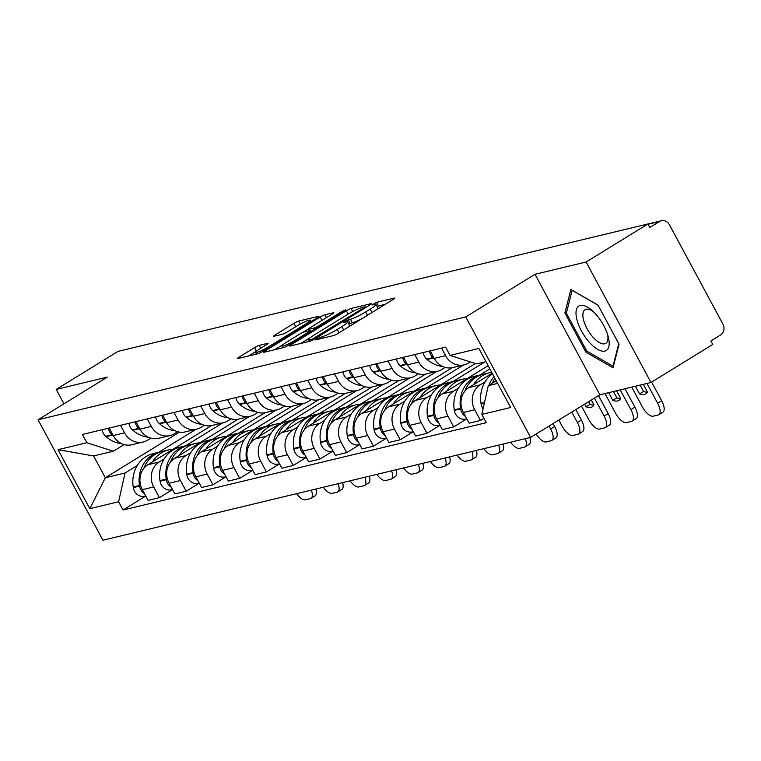 <?xml version="1.0" encoding="UTF-8"?>
<svg xmlns="http://www.w3.org/2000/svg" width="761" height="761" viewBox="0 0 761 761"><rect width="100%" height="100%" fill="white"/><g stroke="black" fill="none" stroke-linecap="round" stroke-linejoin="round"><path stroke-width="1.14" d="M316.519 338.854L315.558 339.891L333.442 335.591A3.948 0.485 -28.3 0 0 338.179 333.308L393.047 299.53A3.948 0.485 -28.3 0 0 394.835 298.065A3.948 0.485 -28.3 0 0 394.417 298.065L376.524 302.364L371.958 304.98L374.574 304.429A12.633 1.56 -28.3 0 1 375.944 304.448A12.633 1.56 -28.3 0 1 370.207 309.137L365.632 311.953A12.633 1.56 -28.3 0 1 350.498 319.259L344.866 321.408L343.611 322.436L346.226 321.884A12.633 1.56 -28.3 0 1 347.587 321.903A12.633 1.56 -28.3 0 1 341.86 326.593L337.285 329.408A12.633 1.56 -28.3 0 1 322.141 336.704L316.519 338.854M259.244 345.37A3.948 0.485 -28.3 0 0 254.507 347.644L239.116 357.128A3.948 0.485 -28.3 0 0 237.327 358.593A3.948 0.485 -28.3 0 0 237.746 358.593L257.618 353.817A3.948 0.485 -28.3 0 0 262.345 351.534L317.213 317.765A3.948 0.485 -28.3 0 0 319.011 316.3A3.948 0.485 -28.3 0 0 318.583 316.291L298.721 321.066A3.948 0.485 -28.3 0 0 293.984 323.349L275.387 334.792A3.948 0.485 -28.3 0 0 273.599 336.257A3.948 0.485 -28.3 0 0 274.027 336.267L282.531 334.222A3.948 0.485 -28.3 0 0 287.258 331.939L296.476 326.269A10.559 1.303 -28.3 0 1 310.279 320.181A10.559 1.303 -28.3 0 1 305.484 324.1L269.365 346.331A10.559 1.303 -28.3 0 1 255.563 352.419A10.559 1.303 -28.3 0 1 260.357 348.5L266.379 344.8A3.948 0.485 -28.3 0 0 268.167 343.325A3.948 0.485 -28.3 0 0 267.739 343.325L259.244 345.37L260.785 348.234M535.002 274.293L599.877 394.778L650.988 382.488L586.113 262.012L535.002 274.293L465.751 316.928L38.05 419.758L107.301 377.123L56.2 389.413L118.003 351.373L647.915 223.972L649.799 227.482L659.426 221.556L648.077 224.286M586.113 262.012L647.915 223.972M291.463 344.533A3.948 0.485 -28.3 0 0 289.675 346.008A3.948 0.485 -28.3 0 0 290.103 346.008L309.965 341.232A3.948 0.485 -28.3 0 0 314.693 338.949L369.57 305.18A3.948 0.485 -28.3 0 0 371.358 303.715A3.948 0.485 -28.3 0 0 370.93 303.706L351.068 308.481A3.948 0.485 -28.3 0 0 346.341 310.764L291.463 344.533L292.015 345.551M283.786 347.53L263.924 352.305A3.948 0.485 -28.3 0 1 263.496 352.295A3.948 0.485 -28.3 0 1 265.294 350.831L320.162 317.052A3.948 0.485 -28.3 0 1 324.89 314.778L333.394 312.733A3.948 0.485 -28.3 0 1 333.822 312.733A3.948 0.485 -28.3 0 1 332.024 314.207L309.775 327.896A3.948 0.485 -28.3 0 0 307.986 329.37A3.948 0.485 -28.3 0 0 308.414 329.37L314.046 328.02A3.948 0.485 -28.3 0 0 318.783 325.737L341.946 311.477L345.561 309.879L344.305 310.907L288.524 345.247A3.948 0.485 -28.3 0 1 283.786 347.53M650.988 382.488L712.781 344.448L710.898 340.938L720.524 335.011A8.038 7.229 76.5 0 0 722.95 324.167L669.423 224.752A8.038 7.229 76.5 0 0 661.338 220.766A8.038 7.229 76.5 0 0 659.426 221.556M599.877 394.778L530.626 437.404L102.925 540.234L38.05 419.758M56.2 389.413L63.953 403.806M470.355 361.913L468.567 363.016A18.492 16.618 -103.5 0 1 464.181 364.842A18.492 16.618 -103.5 0 1 445.575 355.653L441.532 348.138M492.196 373.223L468.966 387.52A18.492 16.618 76.5 0 0 463.382 412.472L474.702 409.751A18.492 16.618 -103.5 0 1 480.286 384.8L485.09 381.841M474.702 409.751L480.476 420.462L483.939 418.331M430.212 350.859L434.255 358.374A18.492 16.618 76.5 0 0 452.871 367.563L464.181 364.842M463.382 412.472L469.156 423.183L480.476 420.462M445.156 367.392L441.808 369.456A18.492 16.618 -103.5 0 1 437.432 371.273A18.492 16.618 -103.5 0 1 418.826 362.084L414.774 354.569M466.816 418.835L453.718 426.892L447.953 416.181A18.492 16.618 -103.5 0 1 453.537 391.23L458.341 388.272M479.772 375.087L489.846 368.876M403.463 357.29L407.506 364.804A18.492 16.618 76.5 0 0 426.112 373.993L437.432 371.273M488.134 365.689L442.217 393.951A18.492 16.618 76.5 0 0 436.633 418.902L442.398 429.613L453.718 426.892M418.398 373.822L415.059 375.886A18.492 16.618 -103.5 0 1 410.683 377.703A18.492 16.618 -103.5 0 1 392.067 368.514L388.024 360.999M440.058 425.266L426.969 433.323L421.194 422.612A18.492 16.618 -103.5 0 1 426.788 397.661L431.582 394.712M453.014 381.518L484.909 361.884M376.705 363.72L380.757 371.244A18.492 16.618 76.5 0 0 399.363 380.424L410.683 377.703M475.359 363.52L415.468 400.381A18.492 16.618 76.5 0 0 409.884 425.332L415.649 436.053L426.969 433.323M391.649 380.262L388.3 382.317A18.492 16.618 -103.5 0 1 383.925 384.143A18.492 16.618 -103.5 0 1 365.318 374.954L361.275 367.439M413.309 431.696L400.21 439.763L394.445 429.042A18.492 16.618 -103.5 0 1 400.029 404.091L404.833 401.142M426.265 387.948L463.554 364.995M349.955 370.16L353.998 377.675A18.492 16.618 76.5 0 0 372.605 386.864L383.925 384.143M452.272 367.696L388.709 406.812A18.492 16.618 76.5 0 0 383.125 431.763L388.9 442.483L400.21 439.763M364.9 386.693L361.551 388.747A18.492 16.618 -103.5 0 1 357.175 390.574A18.492 16.618 -103.5 0 1 338.569 381.385L334.517 373.87M386.55 438.136L373.461 446.193L367.696 435.482A18.492 16.618 -103.5 0 1 373.28 410.531L378.074 407.573M399.515 394.379L436.804 371.425M323.197 376.59L327.249 384.105A18.492 16.618 76.5 0 0 345.855 393.294L357.175 390.574M425.513 374.127L361.96 413.252A18.492 16.618 76.5 0 0 356.376 438.203L362.141 448.914L373.461 446.193M338.141 393.123L334.802 395.178A18.492 16.618 -103.5 0 1 330.426 397.004A18.492 16.618 -103.5 0 1 311.81 387.815L307.767 380.3M359.801 444.567L346.712 452.624L340.938 441.913A18.492 16.618 -103.5 0 1 346.521 416.961L351.325 414.003M372.757 400.809L410.046 377.856M296.448 383.021L300.49 390.536A18.492 16.618 76.5 0 0 319.106 399.725L330.426 397.004M398.764 380.557L335.211 419.682A18.492 16.618 76.5 0 0 329.618 444.633L335.392 455.344L346.712 452.624M311.392 399.554L308.043 401.608A18.492 16.618 -103.5 0 1 303.668 403.435A18.492 16.618 -103.5 0 1 285.061 394.246L281.009 386.731M333.052 450.997L319.953 459.054L314.188 448.343A18.492 16.618 -103.5 0 1 319.772 423.392L324.576 420.433M346.008 407.24L383.297 384.295M269.698 389.451L273.741 396.966A18.492 16.618 76.5 0 0 292.348 406.155L303.668 403.435M372.015 386.988L308.452 426.112A18.492 16.618 76.5 0 0 302.868 451.064L308.633 461.775L319.953 459.054M284.633 405.984L281.294 408.048A18.492 16.618 -103.5 0 1 276.918 409.865A18.492 16.618 -103.5 0 1 258.312 400.676L254.26 393.161M306.293 457.428L293.204 465.485L287.439 454.774A18.492 16.618 -103.5 0 1 293.023 429.822L297.817 426.864M319.249 413.68L356.538 390.726M242.94 395.882L246.992 403.397A18.492 16.618 76.5 0 0 265.599 412.586L276.918 409.865M345.256 393.427L281.703 432.543A18.492 16.618 76.5 0 0 276.119 457.494L281.884 468.205L293.204 465.485M257.884 412.414L254.545 414.479A18.492 16.618 -103.5 0 1 250.16 416.296A18.492 16.618 -103.5 0 1 231.553 407.106L227.51 399.592M279.544 463.858L266.455 471.915L260.681 461.204A18.492 16.618 -103.5 0 1 266.264 436.253L271.068 433.304M292.5 420.11L329.789 397.156M216.191 402.312L220.233 409.837A18.492 16.618 76.5 0 0 238.849 419.016L250.16 416.296M318.507 399.858L254.945 438.973A18.492 16.618 76.5 0 0 249.361 463.925L255.135 474.645L266.455 471.915M231.135 418.854L227.786 420.909A18.492 16.618 -103.5 0 1 223.411 422.736A18.492 16.618 -103.5 0 1 204.804 413.546L200.752 406.032M252.795 470.288L239.696 478.355L233.931 467.635A18.492 16.618 -103.5 0 1 239.515 442.683L244.319 439.734M265.751 426.541L303.04 403.587M189.432 408.752L193.484 416.267A18.492 16.618 76.5 0 0 212.091 425.456L223.411 422.736M291.748 406.288L228.195 445.404A18.492 16.618 76.5 0 0 222.612 470.355L228.376 481.076L239.696 478.355M204.376 425.285L201.037 427.34A18.492 16.618 -103.5 0 1 196.661 429.166A18.492 16.618 -103.5 0 1 178.045 419.977L174.003 412.462M226.036 476.728L212.947 484.786L207.173 474.074A18.492 16.618 -103.5 0 1 212.766 449.123L217.56 446.165M238.992 432.971L276.281 410.017M162.683 415.183L166.735 422.697A18.492 16.618 76.5 0 0 185.342 431.887L196.661 429.166M264.999 412.719L201.446 451.844A18.492 16.618 76.5 0 0 195.862 476.795L201.627 487.506L212.947 484.786M177.627 431.715L174.279 433.77A18.492 16.618 -103.5 0 1 169.903 435.596A18.492 16.618 -103.5 0 1 151.296 426.407L147.254 418.892M199.287 483.159L186.188 491.216L180.424 480.505A18.492 16.618 -103.5 0 1 186.007 455.554L190.811 452.595M212.243 439.401L249.532 416.448M135.934 421.613L139.976 429.128A18.492 16.618 76.5 0 0 158.583 438.317L169.903 435.596M238.25 419.149L174.688 458.274A18.492 16.618 76.5 0 0 169.104 483.225L174.878 493.937L186.188 491.216M150.878 438.146L147.529 440.2A18.492 16.618 -103.5 0 1 143.154 442.027A18.492 16.618 -103.5 0 1 124.547 432.838L120.495 425.323M172.528 489.589L159.439 497.646L153.674 486.935A18.492 16.618 -103.5 0 1 159.258 461.984L164.053 459.026M185.494 445.832L222.773 422.888M109.175 428.043L113.227 435.558A18.492 16.618 76.5 0 0 131.834 444.747L143.154 442.027M211.491 425.58L147.938 464.705A18.492 16.618 76.5 0 0 142.355 489.656L148.119 500.367L159.439 497.646M485.956 361.637L476.548 363.901L450.055 355.416L445.613 347.159L82.397 434.483L86.84 442.74L113.322 451.225L93.603 455.963L105.332 477.746L125.051 473L137.303 465.456M496.248 380.766L488.267 385.675L497.675 383.411M450.055 355.416L478.869 348.481L510.65 407.496L481.837 414.422L488.267 385.675M125.051 473L118.611 501.746L123.063 510.003L486.279 422.678L481.837 414.422M118.611 501.746L89.808 508.681L58.026 449.665L86.84 442.74M465.751 316.928L530.626 437.404M585.951 352.191L613.043 367.782L619.054 344.229L597.975 305.094L570.893 289.503L564.881 313.047L585.951 352.191L587.283 351.373M179.463 432.115L105.332 477.746L89.808 508.681M124.119 444.576L113.322 451.225M158.735 452.272L196.024 429.318M145.779 496.02L123.063 510.003M93.603 455.963L58.026 449.665M566.65 311.962L564.881 313.047M347.625 327.496A12.633 1.56 -28.3 0 0 349.48 325.413L347.587 321.903M362.445 318.364A12.633 1.56 -28.3 0 1 352.381 322.769L348.662 323.882M375.972 310.041A12.633 1.56 -28.3 0 0 377.827 307.958L375.944 304.448M385.523 304.162L377.009 306.436M310.431 337.542L300.89 343.42M312.381 339.054L363.853 307.805L365.109 306.778L362.369 307.368A12.633 1.56 -28.3 0 0 347.225 314.664L314.312 334.926A12.633 1.56 -28.3 0 0 308.576 339.625A12.633 1.56 -28.3 0 0 309.936 339.634L312.381 339.054L312.876 339.977M274.711 349.708L283.216 344.476M302.345 332.7L308.043 329.19M286.688 342.117A10.559 1.303 -28.3 0 0 281.893 346.036A10.559 1.303 -28.3 0 0 295.687 339.948L308.414 332.119A3.948 0.485 -28.3 0 0 310.212 330.645A3.948 0.485 -28.3 0 0 309.784 330.645L304.143 331.996A3.948 0.485 -28.3 0 0 299.415 334.279L286.688 342.117M256.847 350.888A3.948 0.485 -28.3 0 0 256.4 351.163L248.533 356.005M492.529 373.851A30.554 27.453 76.5 0 0 481.009 403.406L481.104 403.977A10.15 9.122 76.5 0 0 483.092 408.809M492.234 383.23A30.554 27.453 -103.5 0 1 494.954 378.36M494.041 376.657A30.554 27.453 76.5 0 0 488.933 385.266M631.735 387.121L642.379 406.888A12.062 5.08 -121.6 0 0 653.195 416.191L658.17 414.992A12.062 5.08 -121.6 0 0 658.817 414.726A12.062 5.08 -121.6 0 0 657.637 403.225L661.68 400.733L651.635 382.089M646.993 383.449L657.637 403.225M640.182 385.095L643.597 391.43A24.923 10.492 -121.6 0 0 647.354 392.172M661.68 400.733A12.062 5.08 58.4 0 1 662.86 412.243L658.817 414.726M643.311 384.334L647.44 392.02A24.923 10.492 -121.6 0 1 645.68 393.97A24.923 10.492 -121.6 0 1 639.554 393.913L643.597 391.43M635.416 386.236L639.554 393.913M596.091 314.521A26.131 10.996 -121.6 0 0 591.963 310.383A26.131 10.996 -121.6 0 0 576.058 311.687A26.131 10.996 -121.6 0 0 589.081 341.993A26.131 10.996 -121.6 0 0 605.005 351.059A26.131 10.996 -121.6 0 0 608.267 336.866A26.131 10.996 -121.6 0 0 596.091 314.521M593.561 311.858A19.786 8.333 -121.6 0 0 585.047 309.67A19.786 8.333 -121.6 0 0 592.762 336.914A19.786 8.333 -121.6 0 0 605.785 343.363A19.786 8.333 -121.6 0 0 607.668 334.773M613.528 365.86L613.005 366.184L586.76 351.078L566.346 313.151L572.167 290.331L598.051 305.237M618.75 343.677L613.005 366.184M481.979 374.593A30.554 27.453 76.5 0 0 480.6 374.878L474.341 376.391A30.554 27.453 76.5 0 0 467.111 379.397A30.554 27.453 76.5 0 0 454.26 409.837L454.346 410.407A10.15 9.122 76.5 0 0 465.77 419.035L466.788 418.788M480.6 374.878A30.554 27.453 76.5 0 0 473.371 377.894A30.554 27.453 76.5 0 0 460.519 408.334L460.605 408.904A10.15 9.122 76.5 0 0 465.523 416.448M464.876 391.154A30.554 27.453 -103.5 0 1 476.11 377.237A30.554 27.453 -103.5 0 1 483.349 374.222L489.608 372.719A30.554 27.453 76.5 0 0 482.369 375.734A30.554 27.453 76.5 0 0 473.532 384.705M491.701 372.31A30.554 27.453 76.5 0 0 489.608 372.719M429.48 351.04A10.15 9.122 76.5 0 0 432.99 357.613L433.409 357.984A30.554 27.453 76.5 0 0 434.607 358.992M423.221 352.543A10.15 9.122 76.5 0 0 426.731 359.125L427.149 359.487A30.554 27.453 76.5 0 0 442.636 366.46M604.976 393.551L615.63 413.328A12.062 5.08 -121.6 0 0 626.446 422.621L631.421 421.432A12.062 5.08 -121.6 0 0 632.068 421.166A12.062 5.08 -121.6 0 0 630.888 409.656L634.921 407.173L625 388.738M620.244 389.879L630.888 409.656M613.423 391.525L616.838 397.86A24.923 10.492 -121.6 0 0 620.605 398.612M634.921 407.173A12.062 5.08 58.4 0 1 636.101 418.674L632.068 421.166M616.553 390.774L620.691 398.45A24.923 10.492 -121.6 0 1 618.921 400.4A24.923 10.492 -121.6 0 1 612.805 400.343L616.838 397.86M608.667 392.666L612.805 400.343M455.23 381.023A30.554 27.453 76.5 0 0 453.851 381.318L447.592 382.821A30.554 27.453 76.5 0 0 440.362 385.827A30.554 27.453 76.5 0 0 427.501 416.267L427.596 416.838A10.15 9.122 76.5 0 0 439.011 425.466L440.039 425.218M453.851 381.318A30.554 27.453 76.5 0 0 446.621 384.324A30.554 27.453 76.5 0 0 433.76 414.764L433.856 415.335A10.15 9.122 76.5 0 0 438.774 422.878M438.127 397.594A30.554 27.453 -103.5 0 1 449.361 383.668A30.554 27.453 -103.5 0 1 456.59 380.652L462.85 379.149A30.554 27.453 76.5 0 0 455.62 382.165A30.554 27.453 76.5 0 0 446.783 391.144M467.321 378.502A30.554 27.453 76.5 0 0 462.85 379.149M402.731 357.47A10.15 9.122 76.5 0 0 406.241 364.043L406.659 364.414A30.554 27.453 76.5 0 0 407.848 365.423M396.471 358.973A10.15 9.122 76.5 0 0 399.982 365.556L400.4 365.917A30.554 27.453 76.5 0 0 415.887 372.89M581.509 406.089L588.871 419.758A12.062 5.08 -121.6 0 0 599.697 429.052L604.662 427.863A12.062 5.08 -121.6 0 0 605.309 427.596A12.062 5.08 -121.6 0 0 604.139 416.086L608.172 413.604L598.498 395.634M594.455 398.117L604.139 416.086M588.681 401.675L590.089 404.291A24.923 10.492 -121.6 0 0 593.846 405.042M608.172 413.604A12.062 5.08 58.4 0 1 609.352 425.104L605.309 427.596M591.335 400.039L593.941 404.881A24.923 10.492 -121.6 0 1 592.172 406.831A24.923 10.492 -121.6 0 1 586.046 406.774L590.089 404.291M584.638 404.158L586.046 406.774M428.481 387.454A30.554 27.453 76.5 0 0 427.092 387.749L420.833 389.252A30.554 27.453 76.5 0 0 413.604 392.267A30.554 27.453 76.5 0 0 400.752 422.697L400.838 423.268A10.15 9.122 76.5 0 0 412.262 431.896L413.28 431.649M427.092 387.749A30.554 27.453 76.5 0 0 419.863 390.754A30.554 27.453 76.5 0 0 407.011 421.194L407.097 421.765A10.15 9.122 76.5 0 0 412.024 429.309M411.368 404.024A30.554 27.453 -103.5 0 1 422.612 390.098A30.554 27.453 -103.5 0 1 429.841 387.083L436.101 385.58A30.554 27.453 76.5 0 0 428.871 388.595A30.554 27.453 76.5 0 0 420.034 397.575M440.571 384.933A30.554 27.453 76.5 0 0 436.101 385.58M375.972 363.901A10.15 9.122 76.5 0 0 379.482 370.483L379.901 370.845A30.554 27.453 76.5 0 0 381.099 371.853M369.713 365.404A10.15 9.122 76.5 0 0 373.223 371.986L373.641 372.357A30.554 27.453 76.5 0 0 389.128 379.32M558.821 420.053L562.122 426.189A12.062 5.08 -121.6 0 0 572.938 435.492L577.913 434.293A12.062 5.08 -121.6 0 0 578.56 434.027A12.062 5.08 -121.6 0 0 577.38 422.517L581.423 420.034L575.801 409.599M571.768 412.082L577.38 422.517M581.423 420.034A12.062 5.08 58.4 0 1 582.603 431.544L578.56 434.027M401.722 393.884A30.554 27.453 76.5 0 0 400.343 394.179L394.084 395.682A30.554 27.453 76.5 0 0 386.854 398.697A30.554 27.453 76.5 0 0 374.003 429.137L374.089 429.708A10.15 9.122 76.5 0 0 385.504 438.326L386.531 438.089M400.343 394.179A30.554 27.453 76.5 0 0 393.114 397.194A30.554 27.453 76.5 0 0 380.262 427.625L380.348 428.196A10.15 9.122 76.5 0 0 385.266 435.749M384.619 410.455A30.554 27.453 -103.5 0 1 395.853 396.529A30.554 27.453 -103.5 0 1 403.092 393.523L409.351 392.01A30.554 27.453 76.5 0 0 402.112 395.026A30.554 27.453 76.5 0 0 393.275 404.005M413.813 391.363A30.554 27.453 76.5 0 0 409.351 392.01M349.223 370.331A10.15 9.122 76.5 0 0 352.733 376.914L353.152 377.285A30.554 27.453 76.5 0 0 354.341 378.284M342.964 371.834A10.15 9.122 76.5 0 0 346.474 378.417L346.892 378.788A30.554 27.453 76.5 0 0 362.379 385.751M549.071 426.055L550.631 428.947L554.664 426.464L553.104 423.573M554.664 426.464A12.062 5.08 58.4 0 1 555.844 437.975L551.811 440.457A12.062 5.08 -121.6 0 0 550.631 428.947M536.163 433.998A12.062 5.08 -121.6 0 0 546.189 441.922L551.164 440.724A12.062 5.08 -121.6 0 0 551.811 440.457M374.973 400.324A30.554 27.453 76.5 0 0 373.594 400.609L367.335 402.112A30.554 27.453 76.5 0 0 360.096 405.128A30.554 27.453 76.5 0 0 347.244 435.568L347.339 436.139A10.15 9.122 76.5 0 0 358.754 444.766L359.772 444.519M373.594 400.609A30.554 27.453 76.5 0 0 366.355 403.625A30.554 27.453 76.5 0 0 353.504 434.065L353.599 434.626A10.15 9.122 76.5 0 0 358.517 442.179M357.87 416.885A30.554 27.453 -103.5 0 1 369.104 402.959A30.554 27.453 -103.5 0 1 376.334 399.953L382.593 398.45A30.554 27.453 76.5 0 0 375.363 401.456A30.554 27.453 76.5 0 0 366.526 410.436M387.064 397.794A30.554 27.453 76.5 0 0 382.593 398.45M322.474 376.762A10.15 9.122 76.5 0 0 325.984 383.344L326.393 383.715A30.554 27.453 76.5 0 0 327.591 384.714M316.215 378.265A10.15 9.122 76.5 0 0 319.725 384.847L320.134 385.218A30.554 27.453 76.5 0 0 335.63 392.181M529.865 437.594A12.062 5.08 58.4 0 1 529.095 444.405L525.052 446.888A12.062 5.08 -121.6 0 0 525.366 438.669M510.602 442.227A12.062 5.08 -121.6 0 0 519.43 448.353L524.405 447.154A12.062 5.08 -121.6 0 0 525.052 446.888M348.224 406.755A30.554 27.453 76.5 0 0 346.835 407.04L340.576 408.552A30.554 27.453 76.5 0 0 333.347 411.558A30.554 27.453 76.5 0 0 320.495 441.998L320.581 442.569A10.15 9.122 76.5 0 0 332.005 451.197L333.023 450.95M346.835 407.04A30.554 27.453 76.5 0 0 339.606 410.055A30.554 27.453 76.5 0 0 326.754 440.495L326.84 441.066A10.15 9.122 76.5 0 0 331.767 448.61M331.111 423.316A30.554 27.453 -103.5 0 1 342.355 409.399A30.554 27.453 -103.5 0 1 349.584 406.384L355.844 404.881A30.554 27.453 76.5 0 0 348.614 407.886A30.554 27.453 76.5 0 0 339.777 416.866M360.305 404.224A30.554 27.453 76.5 0 0 355.844 404.881M295.715 383.192A10.15 9.122 76.5 0 0 299.225 389.775L299.644 390.146A30.554 27.453 76.5 0 0 300.842 391.154M289.456 384.705A10.15 9.122 76.5 0 0 292.966 391.278L293.385 391.649A30.554 27.453 76.5 0 0 308.871 398.621M503.116 444.024A12.062 5.08 58.4 0 1 502.336 450.835L498.303 453.318A12.062 5.08 -121.6 0 0 498.617 445.099M483.853 448.657A12.062 5.08 -121.6 0 0 492.681 454.783L497.656 453.585A12.062 5.08 -121.6 0 0 498.303 453.318M321.465 413.185A30.554 27.453 76.5 0 0 320.086 413.47L313.827 414.983A30.554 27.453 76.5 0 0 306.597 417.989A30.554 27.453 76.5 0 0 293.746 448.429L293.832 449A10.15 9.122 76.5 0 0 305.247 457.627L306.274 457.38M320.086 413.47A30.554 27.453 76.5 0 0 312.857 416.486A30.554 27.453 76.5 0 0 300.005 446.926L300.091 447.497A10.15 9.122 76.5 0 0 305.009 455.04M304.362 429.746A30.554 27.453 -103.5 0 1 315.596 415.829A30.554 27.453 -103.5 0 1 322.826 412.814L329.085 411.311A30.554 27.453 76.5 0 0 321.855 414.326A30.554 27.453 76.5 0 0 313.018 423.297M333.556 410.664A30.554 27.453 76.5 0 0 329.085 411.311M268.966 389.632A10.15 9.122 76.5 0 0 272.476 396.205L272.895 396.576A30.554 27.453 76.5 0 0 274.084 397.584M262.707 391.135A10.15 9.122 76.5 0 0 266.217 397.718L266.635 398.079A30.554 27.453 76.5 0 0 282.122 405.052M476.357 450.455A12.062 5.08 58.4 0 1 475.587 457.266L471.554 459.758A12.062 5.08 -121.6 0 0 471.868 451.539M457.095 455.088A12.062 5.08 -121.6 0 0 465.932 461.214L470.897 460.025A12.062 5.08 -121.6 0 0 471.554 459.758M294.716 419.615A30.554 27.453 76.5 0 0 293.337 419.91L287.078 421.413A30.554 27.453 76.5 0 0 279.839 424.419A30.554 27.453 76.5 0 0 266.987 454.859L267.082 455.43A10.15 9.122 76.5 0 0 278.497 464.058L279.515 463.81M293.337 419.91A30.554 27.453 76.5 0 0 286.098 422.916A30.554 27.453 76.5 0 0 273.247 453.356L273.342 453.927A10.15 9.122 76.5 0 0 278.26 461.47M277.613 436.186A30.554 27.453 -103.5 0 1 288.847 422.26A30.554 27.453 -103.5 0 1 296.077 419.244L302.336 417.741A30.554 27.453 76.5 0 0 295.106 420.757A30.554 27.453 76.5 0 0 286.269 429.737M306.807 417.095A30.554 27.453 76.5 0 0 302.336 417.741M242.207 396.062A10.15 9.122 76.5 0 0 245.727 402.636L246.136 403.007A30.554 27.453 76.5 0 0 247.335 404.015M235.948 397.565A10.15 9.122 76.5 0 0 239.468 404.148L239.877 404.51A30.554 27.453 76.5 0 0 255.373 411.482M449.608 456.885A12.062 5.08 58.4 0 1 448.838 463.696L444.795 466.189A12.062 5.08 -121.6 0 0 445.109 457.97M430.346 461.518A12.062 5.08 -121.6 0 0 439.173 467.644L444.148 466.455A12.062 5.08 -121.6 0 0 444.795 466.189M267.958 426.046A30.554 27.453 76.5 0 0 266.578 426.341L260.319 427.844A30.554 27.453 76.5 0 0 253.09 430.859A30.554 27.453 76.5 0 0 240.238 461.29L240.324 461.86A10.15 9.122 76.5 0 0 251.748 470.488L252.766 470.241M266.578 426.341A30.554 27.453 76.5 0 0 259.349 429.347A30.554 27.453 76.5 0 0 246.497 459.787L246.583 460.357A10.15 9.122 76.5 0 0 251.501 467.901M250.854 442.617A30.554 27.453 -103.5 0 1 262.088 428.69A30.554 27.453 -103.5 0 1 269.327 425.675L275.587 424.172A30.554 27.453 76.5 0 0 268.348 427.187A30.554 27.453 76.5 0 0 259.511 436.167M280.048 423.525A30.554 27.453 76.5 0 0 275.587 424.172M215.458 402.493A10.15 9.122 76.5 0 0 218.968 409.076L219.387 409.437A30.554 27.453 76.5 0 0 220.585 410.445M209.199 403.996A10.15 9.122 76.5 0 0 212.709 410.579L213.128 410.95A30.554 27.453 76.5 0 0 228.614 417.913M422.859 463.316A12.062 5.08 58.4 0 1 422.079 470.136L418.046 472.619A12.062 5.08 -121.6 0 0 418.36 464.4M403.587 467.948A12.062 5.08 -121.6 0 0 412.424 474.084L417.399 472.885A12.062 5.08 -121.6 0 0 418.046 472.619M241.208 432.476A30.554 27.453 76.5 0 0 239.829 432.771L233.57 434.274A30.554 27.453 76.5 0 0 226.34 437.29A30.554 27.453 76.5 0 0 213.48 467.73L213.575 468.3A10.15 9.122 76.5 0 0 224.99 476.919L226.017 476.681M239.829 432.771A30.554 27.453 76.5 0 0 232.6 435.787A30.554 27.453 76.5 0 0 219.739 466.217L219.834 466.788A10.15 9.122 76.5 0 0 224.752 474.341M224.105 449.047A30.554 27.453 -103.5 0 1 235.339 435.121A30.554 27.453 -103.5 0 1 242.569 432.115L248.828 430.602A30.554 27.453 76.5 0 0 241.598 433.618A30.554 27.453 76.5 0 0 232.761 442.598M253.299 429.955A30.554 27.453 76.5 0 0 248.828 430.602M188.709 408.923A10.15 9.122 76.5 0 0 192.219 415.506L192.638 415.877A30.554 27.453 76.5 0 0 193.827 416.876M182.45 410.426A10.15 9.122 76.5 0 0 185.96 417.009L186.378 417.38A30.554 27.453 76.5 0 0 201.865 424.343M396.101 469.746A12.062 5.08 58.4 0 1 395.33 476.567L391.287 479.05A12.062 5.08 -121.6 0 0 391.601 470.831M376.838 474.379A12.062 5.08 -121.6 0 0 385.675 480.514L390.64 479.316A12.062 5.08 -121.6 0 0 391.287 479.05M214.459 438.916A30.554 27.453 76.5 0 0 213.07 439.202L206.811 440.705A30.554 27.453 76.5 0 0 199.582 443.72A30.554 27.453 76.5 0 0 186.73 474.16L186.816 474.731A10.15 9.122 76.5 0 0 198.241 483.359L199.258 483.111M213.07 439.202A30.554 27.453 76.5 0 0 205.841 442.217A30.554 27.453 76.5 0 0 192.99 472.657L193.075 473.218A10.15 9.122 76.5 0 0 198.003 480.771M197.346 455.478A30.554 27.453 -103.5 0 1 208.59 441.551A30.554 27.453 -103.5 0 1 215.82 438.545L222.079 437.042A30.554 27.453 76.5 0 0 214.849 440.048A30.554 27.453 76.5 0 0 206.012 449.028M226.55 436.386A30.554 27.453 76.5 0 0 222.079 437.042M161.95 415.354A10.15 9.122 76.5 0 0 165.46 421.936L165.879 422.307A30.554 27.453 76.5 0 0 167.078 423.306M155.691 416.857A10.15 9.122 76.5 0 0 159.201 423.439L159.62 423.81A30.554 27.453 76.5 0 0 175.106 430.774M369.351 476.186A12.062 5.08 58.4 0 1 368.581 482.997L364.538 485.48A12.062 5.08 -121.6 0 0 364.852 477.261M350.089 480.819A12.062 5.08 -121.6 0 0 358.916 486.945L363.891 485.746A12.062 5.08 -121.6 0 0 364.538 485.48M187.701 445.347A30.554 27.453 76.5 0 0 186.321 445.632L180.062 447.145A30.554 27.453 76.5 0 0 172.833 450.151A30.554 27.453 76.5 0 0 159.981 480.591L160.067 481.161A10.15 9.122 76.5 0 0 171.482 489.789L172.509 489.542M186.321 445.632A30.554 27.453 76.5 0 0 179.092 448.648A30.554 27.453 76.5 0 0 166.24 479.088L166.326 479.658A10.15 9.122 76.5 0 0 171.244 487.202M170.597 461.908A30.554 27.453 -103.5 0 1 181.831 447.991A30.554 27.453 -103.5 0 1 189.07 444.976L195.33 443.473A30.554 27.453 76.5 0 0 188.091 446.479A30.554 27.453 76.5 0 0 179.254 455.459M199.791 442.816A30.554 27.453 76.5 0 0 195.33 443.473M135.201 421.784A10.15 9.122 76.5 0 0 138.711 428.367L139.13 428.738A30.554 27.453 76.5 0 0 140.319 429.746M128.942 423.297A10.15 9.122 76.5 0 0 132.452 429.87L132.871 430.241A30.554 27.453 76.5 0 0 148.357 437.214M342.602 482.617A12.062 5.08 58.4 0 1 341.822 489.428L337.789 491.91A12.062 5.08 -121.6 0 0 338.103 483.692M323.33 487.249A12.062 5.08 -121.6 0 0 332.167 493.375L337.142 492.177A12.062 5.08 -121.6 0 0 337.789 491.91M160.952 451.777A30.554 27.453 76.5 0 0 159.572 452.063L153.313 453.575A30.554 27.453 76.5 0 0 146.074 456.581A30.554 27.453 76.5 0 0 133.223 487.021L133.318 487.592A10.15 9.122 76.5 0 0 144.733 496.22L145.751 495.972M159.572 452.063A30.554 27.453 76.5 0 0 152.333 455.078A30.554 27.453 76.5 0 0 139.482 485.518L139.577 486.089A10.15 9.122 76.5 0 0 144.495 493.632M143.848 468.338A30.554 27.453 -103.5 0 1 155.082 454.422A30.554 27.453 -103.5 0 1 162.312 451.406L168.571 449.903A30.554 27.453 76.5 0 0 161.342 452.919A30.554 27.453 76.5 0 0 152.504 461.889M173.042 449.256A30.554 27.453 76.5 0 0 168.571 449.903M108.452 428.224A10.15 9.122 76.5 0 0 111.962 434.797L112.371 435.168A30.554 27.453 76.5 0 0 113.57 436.177M102.193 429.727A10.15 9.122 76.5 0 0 105.703 436.31L106.112 436.671A30.554 27.453 76.5 0 0 121.608 443.644M315.844 489.047A12.062 5.08 58.4 0 1 315.073 495.858L311.03 498.35A12.062 5.08 -121.6 0 0 311.344 490.132M296.581 493.68A12.062 5.08 -121.6 0 0 305.408 499.806L310.383 498.617A12.062 5.08 -121.6 0 0 311.03 498.35M169.104 483.225L180.424 480.505M195.862 476.795L207.173 474.074M222.612 470.355L233.931 467.635M249.361 463.925L260.681 461.204M276.119 457.494L287.439 454.774M302.868 451.064L314.188 448.343M329.618 444.633L340.938 441.913M356.376 438.203L367.696 435.482M383.125 431.763L394.445 429.042M409.884 425.332L421.194 422.612M436.633 418.902L447.953 416.181M142.355 489.656L153.674 486.935M147.938 464.705L159.258 461.984M174.688 458.274L186.007 455.554M139.976 429.128L151.296 426.407M201.446 451.844L212.766 449.123M166.735 422.697L178.045 419.977M228.195 445.404L239.515 442.683M193.484 416.267L204.804 413.546M254.945 438.973L266.264 436.253M220.233 409.837L231.553 407.106M281.703 432.543L293.023 429.822M246.992 403.397L258.312 400.676M308.452 426.112L319.772 423.392M273.741 396.966L285.061 394.246M335.211 419.682L346.521 416.961M300.49 390.536L311.81 387.815M361.96 413.252L373.28 410.531M327.249 384.105L338.569 381.385M388.709 406.812L400.029 404.091M353.998 377.675L365.318 374.954M415.468 400.381L426.788 397.661M380.757 371.244L392.067 368.514M442.217 393.951L453.537 391.23M407.506 364.804L418.826 362.084M468.966 387.52L480.286 384.8M434.255 358.374L445.575 355.653M113.227 435.558L124.547 432.838M322.902 338.122L322.141 336.704M339.083 332.747L337.285 329.408M343.658 329.932L341.86 326.593M350.07 323.32L348.177 319.81M352.381 322.769L350.498 319.259M367.439 315.301L365.632 311.953M372.005 312.486L370.207 309.137M378.417 305.874L376.524 302.364M320.59 338.674L319.829 337.256M348.138 314.112L346.341 310.764M352.714 311.544L351.068 308.481M316.053 338.122L315.691 337.456M364.215 308.471L363.853 307.805M310.669 341.004L309.936 339.634M265.836 351.839L265.294 350.831M321.96 320.4L320.162 317.052M326.44 317.641L324.89 314.778M309.175 330.788L308.414 329.37M314.664 329.152L314.046 328.02M319.135 326.402L318.783 325.737M342.307 312.143L341.946 311.477M296.048 340.614L295.687 339.948M308.776 332.776L308.414 332.119M269.717 346.997L269.365 346.331M305.846 324.766L305.484 324.1M275.939 335.81L275.387 334.792M295.782 326.697L293.984 323.349M300.329 324.053L298.721 321.066M239.658 358.136L239.116 357.128M256.4 351.163L254.507 347.644M481.104 403.977L484.348 403.197M481.009 403.406L484.491 402.569M454.346 410.407L460.605 408.904M426.731 359.125L432.99 357.613M454.26 409.837L460.519 408.334M427.149 359.487L433.409 357.984M427.596 416.838L433.856 415.335M399.982 365.556L406.241 364.043M427.501 416.267L433.76 414.764M400.4 365.917L406.659 364.414M400.838 423.268L407.097 421.765M373.223 371.986L379.482 370.483M400.752 422.697L407.011 421.194M373.641 372.357L379.901 370.845M374.089 429.708L380.348 428.196M346.474 378.417L352.733 376.914M374.003 429.137L380.262 427.625M346.892 378.788L353.152 377.285M347.339 436.139L353.599 434.626M319.725 384.847L325.984 383.344M347.244 435.568L353.504 434.065M320.134 385.218L326.393 383.715M320.581 442.569L326.84 441.066M292.966 391.278L299.225 389.775M320.495 441.998L326.754 440.495M293.385 391.649L299.644 390.146M293.832 449L300.091 447.497M266.217 397.718L272.476 396.205M293.746 448.429L300.005 446.926M266.635 398.079L272.895 396.576M267.082 455.43L273.342 453.927M239.468 404.148L245.727 402.636M266.987 454.859L273.247 453.356M239.877 404.51L246.136 403.007M240.324 461.86L246.583 460.357M212.709 410.579L218.968 409.076M240.238 461.29L246.497 459.787M213.128 410.95L219.387 409.437M213.575 468.3L219.834 466.788M185.96 417.009L192.219 415.506M213.48 467.73L219.739 466.217M186.378 417.38L192.638 415.877M186.816 474.731L193.075 473.218M159.201 423.439L165.46 421.936M186.73 474.16L192.99 472.657M159.62 423.81L165.879 422.307M160.067 481.161L166.326 479.658M132.452 429.87L138.711 428.367M159.981 480.591L166.24 479.088M132.871 430.241L139.13 428.738M133.318 487.592L139.577 486.089M105.703 436.31L111.962 434.797M133.223 487.021L139.482 485.518M106.112 436.671L112.371 435.168M647.925 223.991L661.338 220.766M365.575 307.634L365.109 306.778M309.508 341.347L308.576 339.625M308.795 330.883L307.986 329.37M282.816 347.758L281.893 346.036M310.716 331.587L310.212 330.645M256.467 354.093L255.563 352.419M311.03 321.57L310.279 320.181"/></g></svg>
